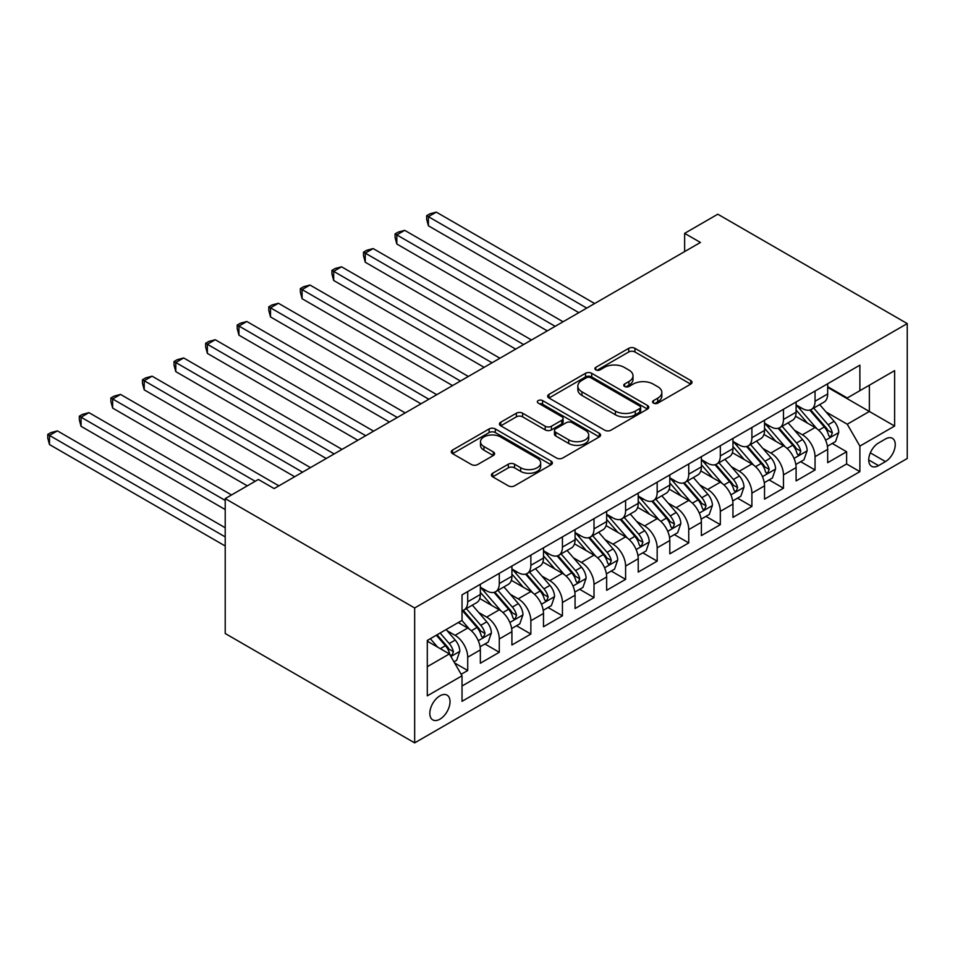 <?xml version="1.0" encoding="UTF-8"?>
<svg xmlns="http://www.w3.org/2000/svg" width="955" height="955" viewBox="0 0 955 955"><rect width="100%" height="100%" fill="white"/><g stroke="black" fill="none" stroke-linecap="round" stroke-linejoin="round"><path stroke-width="1.43" d="M653.471 403.129A3.068 1.767 0 0 0 657.804 403.129L690.74 384.113A4.381 2.531 0 0 0 692.017 382.322A4.381 2.531 0 0 0 690.74 380.532L634.944 348.324A4.381 2.531 0 0 0 628.748 348.324L595.813 367.341A3.068 1.767 0 0 0 594.917 368.594A3.068 1.767 0 0 0 595.813 369.848A3.068 1.767 0 0 0 600.158 369.848L604.42 367.377A14.027 8.094 0 0 1 624.26 367.377L628.903 370.062A14.027 8.094 0 0 1 633.01 375.793A14.027 8.094 0 0 1 628.903 381.523L624.642 383.982A3.068 1.767 0 0 0 623.746 385.235A3.068 1.767 0 0 0 624.642 386.489A3.068 1.767 0 0 0 628.987 386.489L633.249 384.029A14.027 8.094 0 0 1 653.077 384.029L657.732 386.703A14.027 8.094 0 0 1 661.839 392.433A14.027 8.094 0 0 1 657.732 398.163L653.471 400.623A3.068 1.767 0 0 0 652.563 401.876A3.068 1.767 0 0 0 653.471 403.129L653.471 400.623M439.921 719.187A14.289 8.249 120 0 0 449.256 706.593A14.289 8.249 120 0 0 447.071 695.145A14.289 8.249 120 0 0 439.921 695.849A14.289 8.249 120 0 0 430.586 708.443A14.289 8.249 120 0 0 432.782 719.891A14.289 8.249 120 0 0 439.921 719.187M492.685 473.226A4.381 2.531 0 0 0 491.407 475.017A4.381 2.531 0 0 0 492.685 476.808L508.335 485.844A4.381 2.531 0 0 0 514.542 485.844L551.107 464.727A4.381 2.531 0 0 0 552.396 462.936A4.381 2.531 0 0 0 551.107 461.146L495.323 428.938A4.381 2.531 0 0 0 489.127 428.938L452.551 450.056A4.381 2.531 0 0 0 451.261 451.846A4.381 2.531 0 0 0 452.551 453.637L471.46 464.548A4.381 2.531 0 0 0 477.655 464.548L493.305 455.511A4.381 2.531 0 0 0 494.595 453.721A4.381 2.531 0 0 0 493.305 451.93L483.934 446.522A11.723 6.769 0 0 1 480.496 441.735A11.723 6.769 0 0 1 487.73 435.48A11.723 6.769 0 0 1 500.516 436.948L537.235 458.149A11.723 6.769 0 0 1 540.673 462.936A11.723 6.769 0 0 1 533.439 469.192A11.723 6.769 0 0 1 520.654 467.723L514.542 464.19A4.381 2.531 0 0 0 508.335 464.19L492.685 473.226L492.685 476.808M907.25 323.59L717.79 214.207L684.639 233.354L700.433 242.463L274.145 488.578L258.363 479.458L225.213 498.606L414.661 607.977L907.25 323.59L907.25 458.495L414.661 742.883L414.661 607.977M604.73 430.192A4.381 2.531 0 0 0 610.925 430.192L647.502 409.074A4.381 2.531 0 0 0 648.779 407.284A4.381 2.531 0 0 0 647.502 405.493L591.706 373.286A4.381 2.531 0 0 0 585.511 373.286L548.946 394.403A4.381 2.531 0 0 0 547.657 396.194A4.381 2.531 0 0 0 548.946 397.984L604.73 430.192M539.468 403.786A3.068 1.767 0 0 1 542.583 404.228L542.583 400.575L599.31 433.319A4.381 2.531 0 0 1 600.588 435.11A4.381 2.531 0 0 1 599.31 436.901L562.734 458.018A4.381 2.531 0 0 1 556.538 458.018L500.742 425.811L500.742 422.229A4.381 2.531 0 0 0 499.465 424.02A4.381 2.531 0 0 0 500.742 425.811M500.742 422.229L516.392 413.193A4.381 2.531 0 0 1 522.6 413.193L545.221 426.252A4.381 2.531 0 0 0 551.417 426.252L561.803 420.26A4.381 2.531 0 0 0 563.092 418.469A4.381 2.531 0 0 0 561.803 416.678L538.25 403.082A3.068 1.767 0 0 1 537.343 401.828A3.068 1.767 0 0 1 539.241 400.193A3.068 1.767 0 0 1 542.583 400.575M461.158 674.29L467.711 670.517L454.604 662.949M447.155 630.754L455.081 635.326A17.859 10.314 60 0 1 467.711 657.207L480.341 649.913L480.341 663.224L499.286 652.277L484.925 643.992M478.73 612.525L486.656 617.097A17.859 10.314 60 0 1 499.286 638.979L511.916 631.685L511.916 644.995L530.861 634.048L516.5 625.752M510.304 594.285L518.231 598.869A17.859 10.314 60 0 1 530.861 620.738L543.49 613.456L543.49 626.755L562.435 615.82L548.075 607.523M541.879 576.056L549.805 580.64A17.859 10.314 60 0 1 562.435 602.51L575.065 595.216L575.065 608.526L594.01 597.591L579.649 589.295M573.454 557.827L581.38 562.411A17.859 10.314 60 0 1 594.01 584.281L606.652 576.987L606.652 590.297L625.597 579.363L611.224 571.066M605.028 539.599L612.967 544.171A17.859 10.314 60 0 1 625.597 566.052L638.226 558.759L638.226 572.069L657.171 561.134L642.799 552.838M636.615 521.37L644.541 525.942A17.859 10.314 60 0 1 657.171 547.824L669.801 540.53L669.801 553.84L688.746 542.906L674.373 534.609M668.19 503.142L676.116 507.714A17.859 10.314 60 0 1 688.746 529.595L701.376 522.301L701.376 535.612L720.321 524.665L705.948 516.38M699.764 484.913L707.691 489.485A17.859 10.314 60 0 1 720.321 511.367L732.951 504.073L732.951 517.383L751.895 506.437L737.535 498.14M731.339 466.673L739.265 471.257A17.859 10.314 60 0 1 751.895 493.126L764.525 485.844L764.525 499.143L783.47 488.208L769.109 479.911M762.914 448.444L770.84 453.028A17.859 10.314 60 0 1 783.47 474.898L796.1 467.604L796.1 480.914L815.045 469.979L815.045 456.669A17.859 10.314 -120 0 0 802.415 434.8L794.488 430.216M800.684 461.683L815.045 469.979M480.341 649.913A17.859 10.314 -120 0 0 467.711 628.032L458.233 622.565M511.916 631.685A17.859 10.314 -120 0 0 499.286 609.803L479.756 598.534M543.49 613.456A17.859 10.314 -120 0 0 530.861 591.575L511.331 580.306M575.065 595.216A17.859 10.314 -120 0 0 562.435 573.346L542.918 562.065M606.652 576.987A17.859 10.314 -120 0 0 594.01 555.118L574.492 543.837M638.226 558.759A17.859 10.314 -120 0 0 625.597 536.889L606.067 525.608M669.801 540.53A17.859 10.314 -120 0 0 657.171 518.649L637.642 507.38M701.376 522.301A17.859 10.314 -120 0 0 688.746 500.42L669.216 489.151M732.951 504.073A17.859 10.314 -120 0 0 720.321 482.191L700.791 470.922M764.525 485.844A17.859 10.314 -120 0 0 751.895 463.963L732.366 452.694M796.1 467.604A17.859 10.314 -120 0 0 783.47 445.734L763.94 434.453M885.464 438.99L878.516 443.001A13.848 7.998 120 0 0 869.468 455.201A13.848 7.998 120 0 0 871.593 466.291A13.848 7.998 120 0 0 878.516 465.61L885.464 461.599A13.848 7.998 120 0 0 894.501 449.399A13.848 7.998 120 0 0 892.388 438.297A13.848 7.998 120 0 0 885.464 438.99M427.291 666.686L449.399 653.924L462.029 675.794L462.029 701.316L859.882 471.627L859.882 446.092L847.252 424.223L826.063 411.987M462.029 675.794L427.291 695.849L427.291 640.435L462.029 620.38L462.029 594.858L859.882 365.156L859.882 390.679L894.62 370.624L894.62 426.049L859.882 446.092M480.341 587.206L486.656 590.847A17.859 10.314 60 0 0 495.585 591.73L508.215 584.436A17.859 10.314 -120 0 0 511.916 576.259L511.916 566.052M511.916 568.965L518.231 572.618A17.859 10.314 60 0 0 527.16 573.501L539.79 566.208A17.859 10.314 -120 0 0 543.49 558.03L543.49 547.824M543.49 550.737L549.805 554.389A17.859 10.314 60 0 0 558.735 555.273L571.377 547.979A17.859 10.314 -120 0 0 575.065 539.802L575.065 529.595M575.065 532.508L581.38 536.161A17.859 10.314 60 0 0 590.321 537.044L602.951 529.75A17.859 10.314 -120 0 0 606.652 521.573L606.652 511.367M606.652 514.279L612.967 517.92A17.859 10.314 60 0 0 621.896 518.804L634.526 511.522A17.859 10.314 -120 0 0 638.226 503.345L638.226 493.126M638.226 496.051L644.541 499.692A17.859 10.314 60 0 0 653.471 500.575L666.101 493.281A17.859 10.314 -120 0 0 669.801 485.104L669.801 474.898M669.801 477.822L676.116 481.463A17.859 10.314 60 0 0 685.045 482.347L697.675 475.053A17.859 10.314 -120 0 0 701.376 466.876L701.376 456.669M701.376 459.594L707.691 463.235A17.859 10.314 60 0 0 716.62 464.118L729.25 456.824A17.859 10.314 -120 0 0 732.951 448.647L732.951 438.44M732.951 441.353L739.265 445.006A17.859 10.314 60 0 0 748.195 445.889L760.825 438.596A17.859 10.314 -120 0 0 764.525 430.419L764.525 420.212M764.525 423.125L770.84 426.778A17.859 10.314 60 0 0 779.769 427.661L792.399 420.367A17.859 10.314 -120 0 0 796.1 412.19L796.1 401.983M462.029 686.012L846.619 463.963L846.619 451.751L827.675 462.686L827.675 449.375A17.859 10.314 -120 0 0 815.045 427.506L795.515 416.225M796.1 404.896L802.415 408.549A17.859 10.314 -120 0 0 811.344 409.432A17.859 10.314 -120 0 0 815.045 401.255L815.045 391.037M811.344 409.432L823.974 402.139A17.859 10.314 -120 0 0 827.675 393.961L827.675 383.755M467.711 591.575L467.711 601.781A17.859 10.314 60 0 1 464.011 609.959A17.859 10.314 60 0 1 462.029 610.687M464.011 609.959L476.64 602.665A17.859 10.314 -120 0 0 480.341 594.488L480.341 584.281M499.286 573.346L499.286 583.553A17.859 10.314 60 0 1 495.585 591.73M530.861 555.118L530.861 565.324A17.859 10.314 60 0 1 527.16 573.501M562.435 536.889L562.435 547.096A17.859 10.314 60 0 1 558.735 555.273M594.01 518.649L594.01 528.867A17.859 10.314 60 0 1 590.321 537.044M625.597 500.42L625.597 510.627A17.859 10.314 60 0 1 621.896 518.804M657.171 482.191L657.171 492.398A17.859 10.314 60 0 1 653.471 500.575M688.746 463.963L688.746 474.169A17.859 10.314 60 0 1 685.045 482.347M720.321 445.734L720.321 455.941A17.859 10.314 60 0 1 716.62 464.118M751.895 427.506L751.895 437.712A17.859 10.314 60 0 1 748.195 445.889M783.47 409.277L783.47 419.484A17.859 10.314 60 0 1 779.769 427.661M783.47 474.898L783.47 488.208M751.895 493.126L751.895 506.437M720.321 511.367L720.321 524.665M688.746 529.595L688.746 542.906M657.171 547.824L657.171 561.134M625.597 566.052L625.597 579.363M594.01 584.281L594.01 597.591M562.435 602.51L562.435 615.82M530.861 620.738L530.861 634.048M499.286 638.979L499.286 652.277M467.711 657.207L467.711 670.517M449.399 653.924L427.291 641.163M847.252 424.223L869.36 411.462L869.36 385.211L894.62 370.624M827.675 387.396L894.62 426.049M827.675 386.668L847.252 397.972L859.882 390.679M225.213 498.606L225.213 633.511L414.661 742.883M684.639 233.354L684.639 251.583M832.259 443.454L846.619 451.751M846.619 463.963L859.882 471.627M654.688 403.559L657.732 401.804A14.027 8.094 0 0 0 661.839 396.086L661.839 392.433M633.01 375.793L633.01 379.433A14.027 8.094 0 0 1 628.903 385.163L625.871 386.918M690.68 384.149L634.944 351.977A4.381 2.531 0 0 0 628.748 351.977L597.042 370.277M647.442 409.11L591.706 376.939A4.381 2.531 0 0 0 585.511 376.939L548.994 398.02M639.755 408.537A3.068 1.767 0 0 0 640.65 407.284A3.068 1.767 0 0 0 639.755 406.03L590.787 377.762A3.068 1.767 0 0 0 586.442 377.762L581.953 380.353A14.027 8.094 0 0 0 577.835 386.083A14.027 8.094 0 0 0 581.953 391.813L615.426 411.139A14.027 8.094 0 0 0 635.254 411.139L639.755 408.537L639.755 412.19A3.068 1.767 0 0 0 640.65 410.937L640.65 407.284M577.835 386.083L577.835 389.724A14.027 8.094 0 0 0 581.953 395.454L581.953 391.813M639.755 412.19L635.254 414.78A14.027 8.094 0 0 1 615.426 414.78L581.953 395.454M500.802 425.846L516.392 416.834L516.392 413.193M563.092 418.469L563.092 422.122A4.381 2.531 0 0 1 561.803 423.901L551.417 429.905A4.381 2.531 0 0 1 545.221 429.905L522.6 416.834A4.381 2.531 0 0 0 516.392 416.834M542.583 404.228L599.251 436.936M568.702 439.813A11.723 6.769 0 0 0 581.476 441.282A11.723 6.769 0 0 0 588.71 435.026A11.723 6.769 0 0 0 585.284 430.239L572.343 422.767A4.381 2.531 0 0 0 566.136 422.767L555.762 428.759A4.381 2.531 0 0 0 554.473 430.55A4.381 2.531 0 0 0 555.762 432.34L568.702 439.813L568.702 443.454A11.723 6.769 0 0 0 581.476 444.923A11.723 6.769 0 0 0 588.71 438.667L588.71 435.026M554.473 430.55L554.473 434.191A4.381 2.531 0 0 0 555.762 435.981L555.762 432.34M568.702 443.454L555.762 435.981M540.673 462.936L540.673 466.589A11.723 6.769 0 0 1 533.439 472.832A11.723 6.769 0 0 1 520.654 471.376L514.542 467.831A4.381 2.531 0 0 0 508.335 467.831L492.744 476.843M480.496 441.735L480.496 445.376A11.723 6.769 0 0 0 483.934 450.163L483.934 446.522M493.246 455.547L483.934 450.163M551.047 464.763L495.323 432.579A4.381 2.531 0 0 0 489.127 432.579L452.61 453.661M827.412 446.248L835.577 441.544L838.729 432.424A11.83 6.828 -120 0 0 834.121 421.31L819.688 404.61M816.8 428.652L799.693 408.847A34.165 19.721 -120 0 0 796.1 405.087M807.417 423.101L797.855 412.023A28.352 16.366 -120 0 0 796.1 410.113M594.643 303.535L436.292 212.117L428.401 216.666L428.401 225.786L578.861 312.655M809.745 410.065L824.332 426.969A11.83 6.828 60 0 1 828.546 435.122L829.418 436.519L831.005 436.292L832.342 432.925A11.83 6.828 -120 0 0 828.116 424.772L813.696 408.072M810.592 409.791L826.278 427.947A6.028 3.486 60 0 1 827.794 430.311L832.342 432.925M428.401 225.786L426.658 219.316L426.658 215.663L586.752 308.095M426.658 215.663L429.822 213.848L436.292 212.117M795.837 464.476L803.991 459.773L807.154 450.653A11.83 6.828 -120 0 0 802.546 439.539L788.114 422.838M785.225 446.892L768.118 427.076A34.165 19.721 -120 0 0 764.525 423.328M775.842 441.329L766.268 430.251A28.352 16.366 -120 0 0 764.525 428.341M563.068 321.763L404.717 230.346L396.826 234.906L396.826 244.014L547.287 330.884M778.158 428.306L792.757 445.197A11.83 6.828 60 0 1 796.971 453.35L797.831 454.747L799.431 454.52L800.768 451.154A11.83 6.828 -120 0 0 796.542 443.013L782.121 426.3M779.017 428.019L794.703 446.176A6.028 3.486 60 0 1 796.219 448.54L800.768 451.154M396.826 244.014L395.084 237.544L395.084 233.903L555.177 326.324M395.084 233.903L398.247 232.077L404.717 230.346M764.263 482.717L772.416 478.001L775.579 468.881A11.83 6.828 -120 0 0 770.972 457.779L756.539 441.067M753.65 465.121L736.544 445.305A34.165 19.721 -120 0 0 732.951 441.556M744.267 459.558L734.693 448.48A28.352 16.366 -120 0 0 732.951 446.57M531.493 339.992L373.142 248.575L365.252 253.135L365.252 262.243L515.7 349.112M746.583 446.534L761.183 463.426A11.83 6.828 60 0 1 765.397 471.579L766.256 472.976L767.856 472.761L769.193 469.394A11.83 6.828 -120 0 0 764.967 461.241L750.546 444.529M747.443 446.26L763.129 464.405A6.028 3.486 60 0 1 764.645 466.768L769.193 469.394M365.252 262.243L363.509 255.773L363.509 252.132L523.603 344.552M363.509 252.132L366.672 250.306L373.142 248.575M732.688 500.945L740.841 496.23L744.005 487.11A11.83 6.828 -120 0 0 739.397 476.008L724.964 459.295M722.076 483.349L704.969 463.533A34.165 19.721 -120 0 0 701.376 459.785M712.693 477.787L703.119 466.709A28.352 16.366 -120 0 0 701.376 464.799M499.919 358.232L341.568 266.803L333.677 271.363L333.677 280.472L484.125 367.341M715.009 464.763L729.608 481.654A11.83 6.828 60 0 1 733.822 489.808L734.682 491.216L736.281 490.989L737.606 487.623A11.83 6.828 -120 0 0 733.392 479.47L718.972 462.769M715.868 464.488L731.554 482.633A6.028 3.486 60 0 1 733.07 484.997L737.606 487.623M333.677 280.472L331.934 274.001L331.934 270.361L492.028 362.781M331.934 270.361L335.098 268.534L341.568 266.803M701.113 519.174L709.267 514.458L712.43 505.35A11.83 6.828 -120 0 0 707.822 494.236L693.39 477.536M690.501 501.578L673.394 481.774A34.165 19.721 -120 0 0 669.801 478.013M681.118 496.015L671.544 484.937A28.352 16.366 -120 0 0 669.801 483.039M468.344 376.461L309.993 285.032L302.09 289.592L302.09 298.712L452.551 385.569M683.434 482.991L698.033 499.883A11.83 6.828 60 0 1 702.247 508.036L703.107 509.445L704.706 509.218L706.032 505.852A11.83 6.828 -120 0 0 701.818 497.698L687.385 480.998M684.293 482.717L699.967 500.874A6.028 3.486 60 0 1 701.495 503.225L706.032 505.852M302.09 298.712L300.359 292.23L300.359 288.589L460.453 381.021M300.359 288.589L303.511 286.763L309.993 285.032M669.539 537.402L677.692 532.687L680.843 523.579A11.83 6.828 -120 0 0 676.236 512.465L661.815 495.764M658.926 519.807L641.808 500.002A34.165 19.721 -120 0 0 638.226 496.242M649.543 514.256L639.969 503.166A28.352 16.366 -120 0 0 638.226 501.268M436.769 394.69L278.418 303.26L270.516 307.82L270.516 316.941L420.976 403.798M651.859 501.22L666.447 518.111A11.83 6.828 60 0 1 670.673 526.265L671.532 527.673L673.132 527.447L674.457 524.08A11.83 6.828 -120 0 0 670.243 515.927L655.81 499.226M652.719 500.945L668.393 519.102A6.028 3.486 60 0 1 669.921 521.454L674.457 524.08M270.516 316.941L268.785 310.471L268.785 306.818L428.867 399.25M268.785 306.818L271.936 304.991L278.418 303.26M637.952 555.631L646.117 550.928L649.269 541.807A11.83 6.828 -120 0 0 644.661 530.694L630.24 513.993M627.351 538.035L610.233 518.231A34.165 19.721 -120 0 0 606.652 514.47M617.969 532.484L608.395 521.406A28.352 16.366 -120 0 0 606.652 519.496M405.195 412.918L246.832 321.489L238.941 326.049L238.941 335.169L389.401 422.038M620.284 519.448L634.872 536.352A11.83 6.828 60 0 1 639.098 544.493L639.957 545.902L641.557 545.675L642.882 542.309A11.83 6.828 -120 0 0 638.668 534.155L624.236 517.455M621.144 519.174L636.818 537.331A6.028 3.486 60 0 1 638.346 539.682L642.882 542.309M238.941 335.169L237.21 328.699L237.21 325.046L397.292 417.478M237.21 325.046L240.362 323.232L246.832 321.489M606.377 573.86L614.543 569.156L617.694 560.036A11.83 6.828 -120 0 0 613.086 548.922L598.666 532.221M595.765 556.264L578.658 536.459A34.165 19.721 -120 0 0 575.065 532.699M586.382 550.713L576.82 539.635A28.352 16.366 -120 0 0 575.065 537.725M373.608 431.147L215.257 339.729L207.366 344.277L207.366 353.398L357.827 440.267M588.71 537.677L603.297 554.58A11.83 6.828 60 0 1 607.523 562.734L608.383 564.13L609.982 563.904L611.307 560.537A11.83 6.828 -120 0 0 607.094 552.384L592.661 535.683M589.569 537.402L605.243 555.559A6.028 3.486 60 0 1 606.759 557.923L611.307 560.537M207.366 353.398L205.635 346.928L205.635 343.275L365.717 435.707M205.635 343.275L208.787 341.46L215.257 339.729M574.803 592.088L582.968 587.385L586.119 578.264A11.83 6.828 -120 0 0 581.511 567.151L567.091 550.45M564.19 574.504L547.084 554.688A34.165 19.721 -120 0 0 543.49 550.94M554.807 568.941L545.245 557.863A28.352 16.366 -120 0 0 543.49 555.953M342.033 449.375L183.682 357.958L175.792 362.518L175.792 371.626L326.252 458.495M557.135 555.917L571.723 572.809A11.83 6.828 60 0 1 575.949 580.962L576.808 582.359L578.408 582.132L579.733 578.766A11.83 6.828 -120 0 0 575.507 570.624L561.086 553.912M557.995 555.631L573.668 573.788A6.028 3.486 60 0 1 575.185 576.152L579.733 578.766M175.792 371.626L174.049 365.156L174.049 361.515L334.143 453.935M174.049 361.515L177.212 359.689L183.682 357.958M543.228 610.329L551.393 605.613L554.545 596.493A11.83 6.828 -120 0 0 549.937 585.391L535.504 568.679M532.615 592.733L515.509 572.916A34.165 19.721 -120 0 0 511.916 569.168M523.233 587.17L513.671 576.092A28.352 16.366 -120 0 0 511.916 574.182M310.459 467.604L152.108 376.186L144.217 380.747L144.217 389.855L294.677 476.724M525.56 574.146L540.148 591.038A11.83 6.828 60 0 1 544.362 599.191L545.233 600.588L546.821 600.373L548.158 597.006A11.83 6.828 -120 0 0 543.932 588.853L529.512 572.14M526.408 573.871L542.094 592.016A6.028 3.486 60 0 1 543.61 594.38L548.158 597.006M144.217 389.855L142.474 383.385L142.474 379.744L302.568 472.164M142.474 379.744L145.638 377.917L152.108 376.186M511.653 628.557L519.807 623.842L522.97 614.722A11.83 6.828 -120 0 0 518.362 603.62L503.93 586.907M501.041 610.961L483.934 591.145A34.165 19.721 -120 0 0 480.341 587.397M491.658 605.398L482.084 594.32A28.352 16.366 -120 0 0 480.341 592.41M278.884 485.844L120.533 394.415L112.642 398.975L112.642 408.083L247.309 485.844M493.974 592.375L508.573 609.266A11.83 6.828 60 0 1 512.787 617.419L513.647 618.828L515.246 618.601L516.583 615.235A11.83 6.828 -120 0 0 512.358 607.082L497.937 590.381M494.833 592.1L510.519 610.245A6.028 3.486 60 0 1 512.035 612.609L516.583 615.235M112.642 408.083L110.899 401.613L110.899 397.972L255.2 481.284M110.899 397.972L114.063 396.146L120.533 394.415M480.079 646.786L488.232 642.07L491.395 632.962A11.83 6.828 -120 0 0 486.787 621.848L472.355 605.148M469.466 629.19L461.91 620.44M460.083 623.627L458.854 622.206M231.516 494.953L88.958 412.644L81.068 417.204L81.068 426.324L225.213 509.54M462.399 610.603L476.999 627.495A11.83 6.828 60 0 1 481.213 635.648L482.072 637.057L483.672 636.83L485.009 633.463A11.83 6.828 -120 0 0 480.783 625.31L466.362 608.61M463.259 610.329L478.944 628.486A6.028 3.486 60 0 1 480.461 630.837L485.009 633.463M81.068 426.324L79.325 419.842L79.325 416.201L225.213 500.42M79.325 416.201L82.488 414.375L88.958 412.644M453.971 661.851L456.657 660.299L459.821 651.191A11.83 6.828 -120 0 0 455.213 640.077L446.128 629.56M437.641 647.144L430.335 638.68M428.509 641.867L427.291 640.459M225.213 527.769L57.384 430.872L49.481 435.432L49.481 444.553L225.213 545.997M436.339 635.206L445.424 645.723A11.83 6.828 60 0 1 449.638 653.877L450.497 655.285L452.097 655.058L453.422 651.692A11.83 6.828 -120 0 0 449.208 643.539L440.124 633.022M437.068 634.788L447.37 646.714A6.028 3.486 60 0 1 448.886 649.066L453.422 651.692M49.481 444.553L47.75 438.082L47.75 434.43L225.213 536.889M47.75 434.43L50.913 432.603L57.384 430.872M455.081 635.326L467.711 628.032M486.656 617.097L499.286 609.803M518.231 598.869L530.861 591.575M549.805 580.64L562.435 573.346M581.38 562.411L594.01 555.118M612.967 544.171L625.597 536.889M644.541 525.942L657.171 518.649M676.116 507.714L688.746 500.42M707.691 489.485L720.321 482.191M739.265 471.257L751.895 463.963M770.84 453.028L783.47 445.734M802.415 434.8L815.045 427.506M815.045 401.255L827.675 393.961M467.711 601.781L480.341 594.488M499.286 583.553L511.916 576.259M530.861 565.324L543.49 558.03M562.435 547.096L575.065 539.802M594.01 528.867L606.652 521.573M625.597 510.627L638.226 503.345M657.171 492.398L669.801 485.104M688.746 474.169L701.376 466.876M720.321 455.941L732.951 448.647M751.895 437.712L764.525 430.419M783.47 419.484L796.1 412.19M815.045 456.669L827.675 449.375M870.315 452.849L885.464 461.599M868.728 459.952L878.516 465.61M657.732 401.804L657.732 398.163M624.642 386.489L624.642 383.982M628.903 385.163L628.903 381.523M595.813 369.848L595.813 367.341M628.748 351.977L628.748 348.324M634.944 351.977L634.944 348.324M690.74 384.113L690.74 380.532M548.946 397.984L548.946 394.403M585.511 376.939L585.511 373.286M591.706 376.939L591.706 373.286M647.502 409.074L647.502 405.493M615.426 414.78L615.426 411.139M635.254 414.78L635.254 411.139M522.6 416.834L522.6 413.193M545.221 429.905L545.221 426.252M551.417 429.905L551.417 426.252M561.803 423.901L561.803 420.26M599.31 436.901L599.31 433.319M508.335 467.831L508.335 464.19M514.542 467.831L514.542 464.19M520.654 471.376L520.654 467.723M493.305 455.511L493.305 451.93M452.551 453.637L452.551 450.056M489.127 432.579L489.127 428.938M495.323 432.579L495.323 428.938M551.107 464.727L551.107 461.146M825.609 440.183L838.645 432.651M799.693 408.847L801.317 407.904M828.116 424.772L834.121 421.31M818.686 430.228L824.332 426.969M794.035 458.412L807.071 450.879M768.118 427.076L769.742 426.145M796.542 443.013L802.546 439.539M787.111 448.456L792.757 445.197M762.46 476.64L775.496 469.108M736.544 445.305L738.167 444.373M764.967 461.241L770.972 457.779M755.536 466.685L761.183 463.426M730.885 494.869L743.921 487.348M704.969 463.533L706.593 462.602M733.392 479.47L739.397 476.008M723.962 484.913L729.608 481.654M699.299 513.11L712.346 505.577M673.394 481.774L675.018 480.831M701.818 497.698L707.822 494.236M692.387 503.142L698.033 499.883M667.724 531.338L680.772 523.806M641.808 500.002L643.443 499.059M670.243 515.927L676.236 512.465M660.812 521.37L666.447 518.111M636.149 549.567L649.197 542.034M610.233 518.231L611.868 517.288M638.668 534.155L644.661 530.694M629.238 539.611L634.872 536.352M604.575 567.795L617.622 560.263M578.658 536.459L580.282 535.516M607.094 552.384L613.086 548.922M597.651 557.839L603.297 554.58M573 586.024L586.048 578.491M547.084 554.688L548.707 553.757M575.507 570.624L581.511 567.151M566.076 576.068L571.723 572.809M541.425 604.252L554.461 596.72M515.509 572.916L517.133 571.985M543.932 588.853L549.937 585.391M534.502 594.297L540.148 591.038M509.851 622.481L522.886 614.96M483.934 591.145L485.558 590.214M512.358 607.082L518.362 603.62M502.927 612.525L508.573 609.266M478.276 640.721L491.312 633.189M480.783 625.31L486.787 621.848M471.352 630.754L476.999 627.495M450.891 656.527L459.737 651.417M449.208 643.539L455.213 640.077M440.315 648.672L445.424 645.723"/></g></svg>
